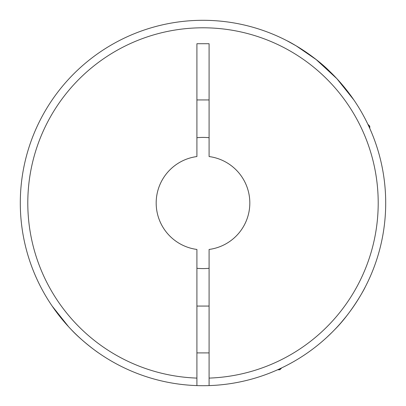 <?xml version="1.0" encoding="UTF-8"?>
<svg xmlns="http://www.w3.org/2000/svg" width="406" height="406" viewBox="0 0 406 406"><rect width="100%" height="100%" fill="white"/><g stroke="black" fill="none" stroke-linecap="round" stroke-linejoin="round"><path stroke-width="0.61" d="M196.91 268.3A65.584 65.584 0 0 0 209.09 268.3M308.839 351.921L309.276 351.606M334.838 329.484C352.185 312.214 365.496 286.976 365.075 287.321C365.395 287.154 352.175 312.209 334.838 329.484A182.7 182.7 0 0 1 209.09 385.598L209.09 249.446A46.847 46.847 0 0 0 209.09 156.554L209.09 43.721L196.91 43.721L196.91 156.554A46.847 46.847 0 0 0 196.91 249.446L196.91 385.598A182.7 182.7 0 0 0 385.7 203A182.7 182.7 0 0 1 334.838 329.484M275.486 370.703L277.608 369.775L279.825 369.775L279.825 368.76M371.647 132.732L369.775 128.392L369.775 126.175L368.76 126.175M369.775 126.175L367.861 124.261L366.943 122.368M329.484 71.162C312.239 53.841 287.042 40.539 287.321 40.925L296.218 45.868L316.178 59.575L336.858 78.657L353.854 99.937M68.629 326.789L52.146 306.063M71.162 329.484C80.951 340.187 96.729 351.814 98.562 352.905C96.77 351.84 80.941 340.187 71.162 329.484M20.3 203A182.7 182.7 0 0 1 203 20.3A182.7 182.7 0 0 1 385.7 203A182.7 182.7 0 0 0 203 20.3A182.7 182.7 0 0 0 20.3 203A182.7 182.7 0 0 0 196.91 385.598A182.7 182.7 0 0 1 20.3 203M196.91 99.937L209.09 99.937M209.09 137.7A65.584 65.584 0 0 0 196.91 137.7M352.905 307.438L352.225 308.408M346.145 316.533L341.121 322.587M332.042 332.331L326.891 337.274M196.91 378.098A175.204 175.204 0 0 1 27.796 203A175.204 175.204 0 0 1 203 27.796A175.204 175.204 0 0 1 378.204 203A175.204 175.204 0 0 1 209.09 378.098M209.09 306.063L196.91 306.063M209.09 352.905L196.91 352.905M281.739 367.861L279.825 369.775"/></g></svg>

